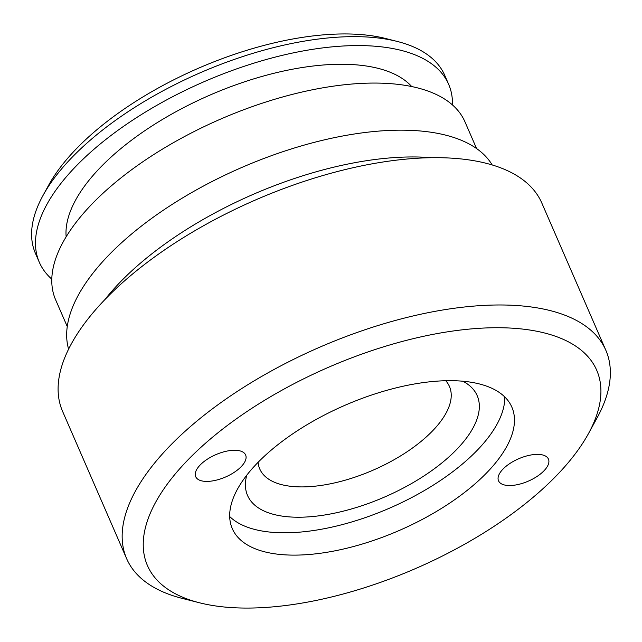 <?xml version="1.0" encoding="UTF-8"?>
<svg xmlns="http://www.w3.org/2000/svg" width="642" height="642" viewBox="0 0 642 642"><rect width="100%" height="100%" fill="white"/><g stroke="black" fill="none" stroke-linecap="round" stroke-linejoin="round"><path stroke-width="0.96" d="M544.512 470.241A27.213 12.182 156.5 0 0 548.445 459.102A27.213 12.182 156.5 0 0 528.599 455.467A27.213 12.182 156.5 0 0 502.453 469.671A27.213 12.182 156.5 0 0 498.529 480.81A27.213 12.182 156.5 0 0 518.375 484.445A27.213 12.182 156.5 0 0 544.512 470.241M241.697 466.124A27.213 12.182 156.5 0 0 245.629 454.985A27.213 12.182 156.5 0 0 225.775 451.35A27.213 12.182 156.5 0 0 199.638 465.554A27.213 12.182 156.5 0 0 195.706 476.693A27.213 12.182 156.5 0 0 215.56 480.32A27.213 12.182 156.5 0 0 241.697 466.124M462.882 381.228A125.198 56.039 -23.5 0 1 459.102 446.896A125.198 56.039 -23.5 0 1 319.564 515.743A125.198 56.039 -23.5 0 1 246.761 475.2M258.084 462.32A103.418 46.296 156.5 0 0 259.761 468.965A103.418 46.296 156.5 0 0 335.188 482.768A103.418 46.296 156.5 0 0 434.522 428.808A103.418 46.296 156.5 0 0 449.456 386.484A103.418 46.296 156.5 0 0 445.741 380.73M182.818 465.322A244.947 109.646 156.5 0 0 199.501 602.782A244.947 109.646 156.5 0 0 561.341 470.474A244.947 109.646 156.5 0 0 588.425 433.679A244.947 109.646 156.5 0 0 474.599 328.632A244.947 109.646 156.5 0 0 182.818 465.322M199.501 602.782L182.176 598.384A261.278 116.956 -23.5 0 1 126.651 558.692A261.278 116.956 -23.5 0 1 164.376 451.759A261.278 116.956 -23.5 0 1 415.318 315.439A261.278 116.956 -23.5 0 1 605.863 350.323A261.278 116.956 -23.5 0 1 597.02 418.006L588.425 433.679M104.847 299.645A231.337 103.555 -23.5 0 1 115.696 286.918A231.337 103.555 -23.5 0 1 431.28 157.707M42.982 195.537L48.712 185.089A212.285 95.024 -23.5 0 1 72.185 153.205A212.285 95.024 -23.5 0 1 385.778 38.528L397.334 41.465A223.175 99.903 156.5 0 0 67.659 162.017A223.175 99.903 156.5 0 0 42.982 195.537A223.175 99.903 156.5 0 0 35.43 253.349L39.314 262.281A223.175 99.903 -23.5 0 1 71.543 170.941A223.175 99.903 -23.5 0 1 285.891 54.506A223.175 99.903 -23.5 0 1 448.638 84.295A223.175 99.903 -23.5 0 1 452.458 104.927M504.756 396.941A152.411 68.221 -23.5 0 1 480.136 447.177A152.411 68.221 -23.5 0 1 346.351 523.503A152.411 68.221 -23.5 0 1 229.692 516.537M254.312 466.293A152.411 68.221 -23.5 0 1 400.696 386.773A152.411 68.221 -23.5 0 1 511.851 407.124A152.411 68.221 -23.5 0 1 489.838 469.495A152.411 68.221 -23.5 0 1 343.454 549.022A152.411 68.221 -23.5 0 1 232.308 528.671A152.411 68.221 -23.5 0 1 254.312 466.293M126.651 558.692L62.595 411.386A261.278 116.956 -23.5 0 1 100.329 304.452A261.278 116.956 -23.5 0 1 351.27 168.132A261.278 116.956 -23.5 0 1 541.808 203.016L605.863 350.323M68.606 349.136A231.337 103.555 -23.5 0 1 104.052 260.13A231.337 103.555 -23.5 0 1 320.069 140.895A231.337 103.555 -23.5 0 1 492.189 164.954M67.258 326.545L55.613 299.774A223.175 99.903 -23.5 0 1 87.842 208.441A223.175 99.903 -23.5 0 1 302.189 91.999A223.175 99.903 -23.5 0 1 464.944 121.795L476.589 148.567M66.15 236.802A190.513 85.282 -23.5 0 1 96.773 171.286A190.513 85.282 -23.5 0 1 266.671 75.154A190.513 85.282 -23.5 0 1 411.707 86.55M51.793 279.142A223.175 99.903 -23.5 0 1 39.314 262.281M448.638 84.295L444.762 75.371A223.175 99.903 156.5 0 0 397.334 41.465"/></g></svg>
